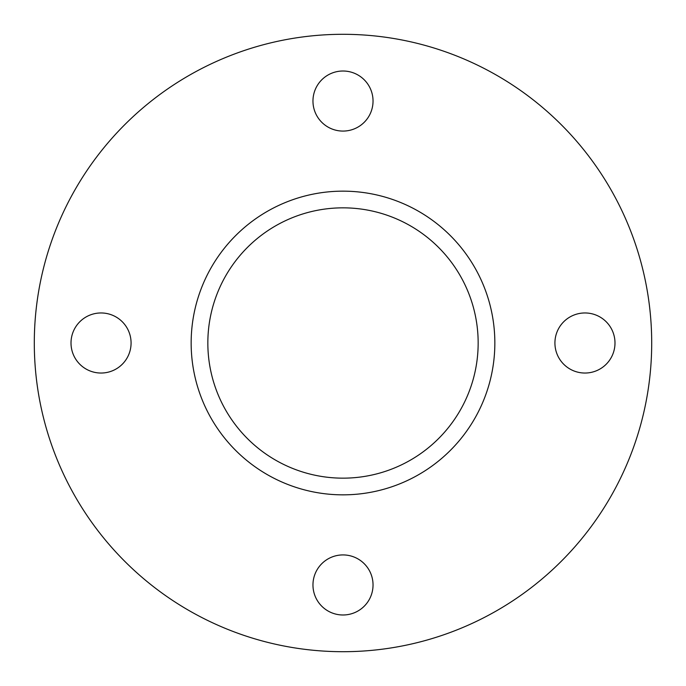 <?xml version="1.0" encoding="UTF-8"?>
<svg xmlns="http://www.w3.org/2000/svg" width="686" height="686" viewBox="0 0 686 686"><rect width="100%" height="100%" fill="white"/><g stroke="black" fill="none" stroke-linecap="round" stroke-linejoin="round"><path stroke-width="1.03" d="M584.952 373.038A30.038 30.038 0 0 1 554.923 343A30.038 30.038 0 0 1 584.952 312.962A30.038 30.038 0 0 1 614.99 343A30.038 30.038 0 0 1 584.952 373.038M343 614.99A30.038 30.038 0 0 1 312.962 584.952A30.038 30.038 0 0 1 343 554.923A30.038 30.038 0 0 1 373.038 584.952A30.038 30.038 0 0 1 343 614.99M101.048 373.038A30.038 30.038 0 0 1 71.01 343A30.038 30.038 0 0 1 101.048 312.962A30.038 30.038 0 0 1 131.077 343A30.038 30.038 0 0 1 101.048 373.038M343 131.077A30.038 30.038 0 0 1 312.962 101.048A30.038 30.038 0 0 1 343 71.01A30.038 30.038 0 0 1 373.038 101.048A30.038 30.038 0 0 1 343 131.077M343 207.841A135.159 135.159 0 0 0 207.841 343A135.159 135.159 0 0 0 343 478.159A135.159 135.159 0 0 0 478.159 343A135.159 135.159 0 0 0 343 207.841M343 191.154A151.846 151.846 0 0 0 191.154 343A151.846 151.846 0 0 0 343 494.846A151.846 151.846 0 0 0 494.846 343A151.846 151.846 0 0 0 343 191.154M343 651.7A308.7 308.7 0 0 0 651.7 343A308.7 308.7 0 0 0 343 34.3A308.7 308.7 0 0 0 34.3 343A308.7 308.7 0 0 0 343 651.7"/></g></svg>
